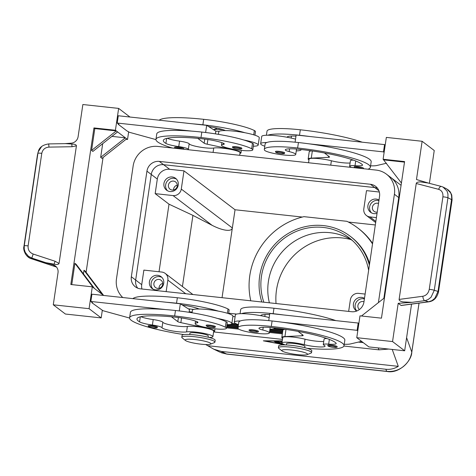 <?xml version="1.0" encoding="UTF-8"?>
<svg xmlns="http://www.w3.org/2000/svg" width="476" height="476" viewBox="0 0 476 476"><rect width="100%" height="100%" fill="white"/><g stroke="black" fill="none" stroke-linecap="round" stroke-linejoin="round"><path stroke-width="0.71" d="M352.329 240.44A55.817 53.377 -52.7 0 0 330.142 232.704A55.817 53.377 -52.7 0 0 268.393 281.512A55.817 53.377 -52.7 0 0 269.38 302.813M354.751 167.772L354.227 166.814A4.653 0.678 8.4 0 1 354.465 166.648A4.653 0.678 8.4 0 1 357.75 166.671A4.653 0.678 8.4 0 1 363.432 168.177L363.158 168.683M279.013 151.356A4.653 0.678 8.4 0 1 284.696 152.855C283.393 153.462 286.463 153.825 280.923 153.611C277.026 153.117 275.217 152.415 275.491 151.499A4.653 0.678 8.4 0 1 275.729 151.332A4.653 0.678 8.4 0 1 279.013 151.356M264.793 146.221A20.468 2.993 8.4 0 1 261.217 144.585A20.468 2.993 8.4 0 1 260.652 143.728L261.729 136.445A20.468 2.993 8.4 0 1 267.851 135.226A20.468 2.993 8.4 0 1 287.195 137.266A20.468 2.993 8.4 0 1 295.542 139.147M260.652 143.728A20.468 2.993 8.4 0 1 266.78 142.508A44.006 6.432 -171.6 0 0 265.138 143.907L264.329 149.369A44.006 6.432 8.4 0 1 297.631 148A59.536 8.705 8.4 0 1 370.376 167.243A59.536 8.705 8.4 0 1 367.972 169.2M351.246 167.391A13.025 1.904 -171.6 0 0 350.372 166.814A9.3 1.363 8.4 0 1 349.628 166.136A9.3 1.363 8.4 0 1 355.013 165.696A13.025 1.904 -171.6 0 0 362.551 165.077A13.025 1.904 -171.6 0 0 362.403 164.714A52.092 7.616 -171.6 0 0 299.362 149.315A18.606 2.719 -171.6 0 0 285.291 149.851A9.3 1.363 -171.6 0 0 285.285 149.875A9.3 1.363 -171.6 0 0 289.158 151.582A15.815 2.315 8.4 0 1 295.667 154.206A15.815 2.315 8.4 0 1 295.739 154.492A15.815 2.315 8.4 0 1 280.661 154.599A15.815 2.315 8.4 0 1 264.513 150.148A44.006 6.432 8.4 0 1 264.329 149.369M350.092 163.012A13.025 1.904 8.4 0 1 331.391 160.769A13.953 2.041 -171.6 0 0 316.968 158.448A13.953 2.041 -171.6 0 0 309.079 159.127L308.543 162.762M328.119 345.082A4.653 0.678 8.4 0 1 331.403 345.106A4.653 0.678 8.4 0 1 337.085 346.611C337.615 347.391 336.353 347.641 333.313 347.361C329.142 346.808 327.333 346.106 327.881 345.249A4.653 0.678 8.4 0 1 328.119 345.082M249.382 329.761A4.653 0.678 8.4 0 1 252.661 329.791A4.653 0.678 8.4 0 1 258.343 331.29C258.873 332.07 257.617 332.325 254.571 332.046C250.406 331.492 248.597 330.784 249.144 329.933A4.653 0.678 8.4 0 1 249.382 329.761M274.783 327.946A20.468 2.993 8.4 0 1 274.795 328.142A20.468 2.993 8.4 0 1 269.916 329.338M238.446 324.656A20.468 2.993 8.4 0 1 234.864 323.02A20.468 2.993 8.4 0 1 234.305 322.163A20.468 2.993 8.4 0 1 240.428 320.943A44.006 6.432 -171.6 0 0 238.785 322.341L237.982 327.803A44.006 6.432 -171.6 0 0 238.167 328.583A15.815 2.315 -171.6 0 0 254.315 333.027A15.815 2.315 -171.6 0 0 269.386 332.92A15.815 2.315 -171.6 0 0 269.321 332.641A15.815 2.315 -171.6 0 0 262.806 330.017A9.3 1.363 8.4 0 1 258.938 328.309A9.3 1.363 8.4 0 1 258.944 328.285A18.606 2.719 8.4 0 1 273.01 327.75A52.092 7.616 8.4 0 1 336.05 343.148A13.025 1.904 8.4 0 1 336.205 343.505A13.025 1.904 8.4 0 1 328.666 344.13A9.3 1.363 -171.6 0 0 323.281 344.57A9.3 1.363 -171.6 0 0 324.025 345.249A13.025 1.904 8.4 0 1 325.06 346.201A13.025 1.904 8.4 0 1 317.694 346.831A13.025 1.904 8.4 0 1 304.235 344.666A13.953 2.041 -171.6 0 0 289.813 342.339A13.953 2.041 -171.6 0 0 281.923 343.017A13.953 2.041 -171.6 0 0 285.362 344.922M323.745 341.447A13.025 1.904 8.4 0 1 305.045 339.204A13.953 2.041 -171.6 0 0 290.622 336.877A13.953 2.041 -171.6 0 0 282.732 337.555L281.923 343.017M304.741 347.682L304.932 346.415A9.3 1.363 -171.6 0 0 293.567 343.41A9.3 1.363 -171.6 0 0 286.522 343.702L286.338 344.963M392.224 349.443L398.287 366.336C394.408 368.721 390.272 369.697 385.893 369.263L386.631 371.322A9.3 2.356 96.2 0 0 386.964 371.464C399.191 373.999 411.71 360.778 411.794 352.204A9.3 1.363 -171.6 0 0 411.782 352.103C410.8 358.083 407.896 362.974 403.077 366.782C398.144 370.429 392.658 371.946 386.631 371.322L226.606 353.983L219.835 352.097M226.951 354.126L386.976 371.464A9.3 2.356 96.2 0 0 387.042 371.47M226.939 354.126A9.3 2.356 -83.8 0 1 226.606 353.983L221.286 351.425L213.801 349.2L205.697 344.529M343.91 346.046L378.926 349.842L388.773 349.069M210.446 344.178L214.313 342.655A16.743 2.445 -171.6 0 0 214.914 342.131A16.743 2.445 -171.6 0 0 194.452 336.722A16.743 2.445 -171.6 0 0 181.784 337.24A16.743 2.445 -171.6 0 0 182.207 337.912L185.467 340.495A13.025 1.904 -171.6 0 0 201.056 344.178A13.025 1.904 -171.6 0 0 210.446 344.178A13.025 1.904 -171.6 0 0 194.999 339.567A13.025 1.904 -171.6 0 0 185.467 340.495M214.914 342.131L215.182 340.31A16.743 2.445 -171.6 0 0 194.726 334.902A16.743 2.445 -171.6 0 0 182.052 335.419L181.784 337.24M282.095 350.961L278.835 348.384A16.743 2.445 8.4 0 1 278.412 347.712A16.743 2.445 8.4 0 1 291.08 347.188A16.743 2.445 8.4 0 1 311.542 352.603A16.743 2.445 8.4 0 1 310.941 353.121L307.074 354.65A13.025 1.904 8.4 0 1 297.678 354.65A13.025 1.904 8.4 0 1 282.095 350.961A13.025 1.904 8.4 0 1 291.621 350.033A13.025 1.904 8.4 0 1 307.074 354.65M278.412 347.712L278.68 345.891A16.743 2.445 8.4 0 1 291.348 345.368A16.743 2.445 8.4 0 1 311.81 350.782L311.542 352.603M223.137 129.698A16.743 2.445 -171.6 0 0 213.557 129.698M217.425 128.187A13.025 1.904 -171.6 0 0 216.794 128.359L213.498 129.656M219.246 131.275A16.743 2.445 -171.6 0 0 215.806 131.251M377.516 188.258A11.162 10.674 -52.7 0 0 374.749 187.568L163.607 164.696A11.162 10.674 -52.7 0 0 151.261 174.454L135.666 280.055L141.723 284.672L143.871 270.106L161.763 272.046A7.443 7.116 127.3 0 1 165.202 273.408A7.443 7.116 127.3 0 1 166.511 274.723A7.443 7.116 127.3 0 1 167.85 280.102L185.759 293.751M222.048 297.684L232.347 227.962L181.291 189.067A7.443 7.116 127.3 0 1 178.435 193.988A7.443 7.116 127.3 0 1 173.056 195.571L212.1 225.315C217.359 228.01 221.983 229.64 225.969 230.205C229.843 230.664 231.967 229.92 232.347 227.962L235.037 209.755L183.98 170.854L169.664 169.307A11.162 10.674 -52.7 0 0 157.312 179.065L155.164 193.631L169.01 204.18L192.923 215.384L212.1 225.315M348.664 311.399L350.366 299.874A7.443 7.116 127.3 0 1 353.222 294.953A7.443 7.116 127.3 0 1 358.595 293.371L365.116 294.073M375.844 221.435L369.888 216.895A7.443 7.116 127.3 0 1 366.455 215.533A7.443 7.116 127.3 0 1 365.146 214.218A7.443 7.116 127.3 0 1 363.807 208.839L366.496 190.632L379.33 192.024M153.903 283.422A4.576 4.373 -52.7 0 0 155.533 287.54A4.576 4.373 -52.7 0 0 162.703 284.374A4.576 4.373 -52.7 0 0 161.078 280.263A4.576 4.373 -52.7 0 0 153.903 283.422M162.744 283.452A4.576 4.373 -52.7 0 0 159.055 288.301M163.732 283.357A7.443 7.116 127.3 0 1 152.064 288.498A7.443 7.116 127.3 0 1 149.416 281.804A7.443 7.116 127.3 0 1 161.084 276.663A7.443 7.116 127.3 0 1 163.732 283.357M161.894 277.389A7.443 7.116 -52.7 0 0 151.148 283.125A7.443 7.116 -52.7 0 0 152.98 289.087M378.497 203.442A4.576 4.373 -52.7 0 0 374.041 211.32A4.576 4.373 -52.7 0 0 377.218 212.141M377.04 213.319A7.443 7.116 127.3 0 1 370.572 212.278A7.443 7.116 127.3 0 1 367.924 205.584A7.443 7.116 127.3 0 1 379.003 200.039M378.92 200.586A7.443 7.116 -52.7 0 0 369.656 206.905A7.443 7.116 -52.7 0 0 371.488 212.867M168.421 185.105A4.576 4.373 -52.7 0 0 170.051 189.216A4.576 4.373 -52.7 0 0 177.221 186.056A4.576 4.373 -52.7 0 0 175.596 181.939A4.576 4.373 -52.7 0 0 168.421 185.105M177.262 185.134A4.576 4.373 -52.7 0 0 173.573 189.978M178.25 185.033A7.443 7.116 127.3 0 1 166.582 190.18A7.443 7.116 127.3 0 1 163.934 183.486A7.443 7.116 127.3 0 1 175.602 178.339A7.443 7.116 127.3 0 1 178.25 185.033M176.412 179.071A7.443 7.116 -52.7 0 0 165.666 184.801A7.443 7.116 -52.7 0 0 167.498 190.769M363.979 301.766A4.576 4.373 -52.7 0 0 359.404 309.543M356.702 311.036A7.443 7.116 127.3 0 1 356.054 310.602A7.443 7.116 127.3 0 1 353.406 303.908A7.443 7.116 127.3 0 1 364.485 298.357M364.402 298.91A7.443 7.116 -52.7 0 0 355.138 305.223A7.443 7.116 -52.7 0 0 356.798 311.001M208.119 337.21L208.304 335.949A9.3 1.363 -171.6 0 0 208.048 335.556A9.3 1.363 -171.6 0 0 196.939 332.944A9.3 1.363 -171.6 0 0 189.9 333.23L189.71 334.497M228.605 313.648L229.129 310.06A15.815 2.315 -171.6 0 0 228.022 308.983A44.006 6.432 -171.6 0 0 177.346 297.756A59.536 8.705 -171.6 0 0 132.881 298.63M183.861 334.61A59.536 8.705 8.4 0 1 129.603 317.813A59.536 8.705 8.4 0 1 174.656 315.963A44.006 6.432 8.4 0 1 225.332 327.19A15.815 2.315 8.4 0 1 226.445 328.267A15.815 2.315 8.4 0 1 213.587 328.66A15.815 2.315 8.4 0 1 196.267 324.727A15.815 2.315 8.4 0 1 195.154 323.65A15.815 2.315 8.4 0 1 196.909 322.877A9.3 1.363 -171.6 0 0 197.939 322.425A9.3 1.363 -171.6 0 0 196.761 321.55A18.606 2.719 -171.6 0 0 176.388 317.284A52.092 7.616 -171.6 0 0 136.963 318.902A52.092 7.616 -171.6 0 0 139.557 321.859A13.025 1.904 -171.6 0 0 152.397 325.031A9.3 1.363 8.4 0 1 162.007 327.696A13.025 1.904 -171.6 0 0 172.538 330.975A13.025 1.904 -171.6 0 0 186.562 331.915A13.953 2.041 8.4 0 1 202.211 333.027A13.953 2.041 8.4 0 1 212.903 336.627A13.953 2.041 8.4 0 1 211.636 337.264A13.953 2.041 8.4 0 1 209.065 337.454M226.975 324.686A20.468 2.993 -171.6 0 0 231.848 323.49A20.468 2.993 -171.6 0 0 231.288 322.627A20.468 2.993 -171.6 0 0 217.532 318.462A44.006 6.432 8.4 0 1 226.136 321.728A15.815 2.315 8.4 0 1 227.248 322.805L226.445 328.267M231.848 323.49L232.925 316.207A20.468 2.993 -171.6 0 0 232.365 315.344A20.468 2.993 -171.6 0 0 218.609 311.179A20.468 2.993 8.4 0 0 199.099 309.007A20.468 2.993 -171.6 0 0 192.435 310.227L192.054 312.786M206.197 325.281A4.653 0.678 8.4 0 1 209.714 325.138A4.653 0.678 8.4 0 1 214.01 325.929A4.653 0.678 8.4 0 1 215.402 326.637C214.099 327.244 217.169 327.607 211.63 327.393C207.732 326.899 205.918 326.191 206.197 325.281M148.226 325.786A4.653 0.678 8.4 0 1 151.749 325.643A4.653 0.678 8.4 0 1 156.039 326.435A4.653 0.678 8.4 0 1 157.431 327.143C156.128 327.75 159.198 328.113 153.659 327.899C149.761 327.405 147.953 326.697 148.226 325.786M188.954 149.809A13.025 1.904 8.4 0 1 188.359 149.262A9.3 1.363 -171.6 0 0 178.744 146.596A13.025 1.904 8.4 0 1 165.904 143.425A52.092 7.616 8.4 0 1 163.316 140.468A52.092 7.616 8.4 0 1 202.734 138.849A18.606 2.719 8.4 0 1 223.107 143.115A9.3 1.363 8.4 0 1 224.285 143.99A9.3 1.363 8.4 0 1 223.256 144.442A15.815 2.315 -171.6 0 0 221.501 145.216A15.815 2.315 -171.6 0 0 222.613 146.293A15.815 2.315 -171.6 0 0 239.934 150.226A15.815 2.315 -171.6 0 0 252.792 149.839A15.815 2.315 -171.6 0 0 251.679 148.756A44.006 6.432 -171.6 0 0 201.003 137.528A59.536 8.705 -171.6 0 0 155.955 139.385A59.536 8.705 -171.6 0 0 172.223 147.994M159.228 120.196A59.536 8.705 8.4 0 1 203.692 119.321A44.006 6.432 8.4 0 1 254.368 130.549A15.815 2.315 8.4 0 1 255.481 131.626L254.952 135.214M253.321 146.251A20.468 2.993 -171.6 0 0 258.2 145.055L259.277 137.772A20.468 2.993 -171.6 0 0 258.712 136.915A20.468 2.993 -171.6 0 0 244.961 132.744A20.468 2.993 8.4 0 0 225.445 130.579A20.468 2.993 -171.6 0 0 218.781 131.792L218.407 134.351M258.2 145.055A20.468 2.993 -171.6 0 0 257.635 144.198A20.468 2.993 -171.6 0 0 243.885 140.027A44.006 6.432 8.4 0 1 252.488 143.294A15.815 2.315 8.4 0 1 253.601 144.377L252.792 149.839M240.362 147.5A4.653 0.678 8.4 0 1 241.749 148.203C242.278 148.988 241.023 149.238 237.976 148.958C233.811 148.405 231.996 147.697 232.544 146.846A4.653 0.678 8.4 0 1 236.066 146.703A4.653 0.678 8.4 0 1 240.362 147.5M175.097 148.304L174.573 147.352A4.653 0.678 8.4 0 1 178.095 147.209A4.653 0.678 8.4 0 1 182.391 148.006A4.653 0.678 8.4 0 1 183.778 148.714L183.504 149.214M41.775 153.367A3.719 0.541 -171.6 0 0 39.121 153.129A3.719 0.541 -171.6 0 0 37.907 153.331L24.24 245.872A3.719 0.541 8.4 0 1 25.454 245.67A3.719 0.541 8.4 0 1 28.108 245.913L41.775 153.367C42.632 149.553 45.03 147.465 48.957 147.114L71.983 146.733L71.84 144.049C74.768 144.091 76.297 144.674 76.422 145.811L59.048 263.448C58.536 264.525 56.888 264.763 54.103 264.174L45.744 262.651L53.181 264.864A7.443 7.116 127.3 0 1 55.383 265.977A7.443 7.116 127.3 0 1 57.049 267.815A7.443 7.116 127.3 0 1 58.024 272.671L53.282 304.807L89.071 308.68L92.296 286.832L70.823 284.505L93.945 127.925L115.418 130.251L118.643 108.403L82.86 104.524L78.112 136.654A7.443 7.116 127.3 0 1 75.749 141.152A7.443 7.116 127.3 0 1 71.15 143.187L64.528 143.657M428.971 301.802L401.179 305.503L398.198 303.325L412.109 302.343L425.312 300.57L428.144 299.541L431.042 297.244L434.279 290.3L447.94 197.754A3.719 0.541 -171.6 0 0 445.703 197.177A3.719 0.541 -171.6 0 0 442.912 196.832L429.245 289.372A3.719 0.541 8.4 0 1 432.035 289.717A3.719 0.541 8.4 0 1 434.279 290.3L438.027 291.413L434.79 298.357L431.893 300.659L428.573 301.766A3.719 1.797 82.4 0 0 428.965 301.802A3.719 1.797 82.4 0 0 428.971 301.802A3.719 1.797 82.4 0 0 429.049 301.784M56.495 267.048L29.952 258.105L27.638 256.552L25.781 254.481L23.937 249.87L23.919 246.55L37.479 154.742A3.719 0.541 -171.6 0 0 37.473 154.76A3.719 0.541 -171.6 0 0 37.473 154.777M56.507 267.066L31.493 258.765C25.543 257.266 22.854 249.364 23.919 246.562A3.719 0.541 8.4 0 1 23.919 246.568A3.719 0.541 8.4 0 1 23.919 246.55L24.24 245.872L24.258 249.192L25.258 252.363L28.393 256.231L31.821 258.069L33.165 254.029C29.518 252.524 27.828 249.817 28.108 245.913M48.957 147.114L48.707 143.913L65.736 143.633L71.84 144.049M54.103 264.174L55.073 261.241L33.165 254.029M446.904 189.014L450.665 192.893L451.492 195.315L451.706 198.516L438.027 291.413A3.719 0.541 -171.6 0 1 438.521 291.776A3.719 0.541 -171.6 0 0 438.521 291.776L452.081 199.968A3.719 0.541 -171.6 0 0 451.581 199.611L447.94 197.754L447.946 193.982L447.023 191.043L442.966 187.014M412.109 302.343L402.726 301.867C400.227 301.278 399.025 300.463 399.114 299.422L416.232 183.498C416.446 182.463 417.851 181.927 420.439 181.891L428.216 183.034L441.454 186.473A3.719 1.981 104.6 0 0 440.014 186.985A3.719 1.981 104.6 0 0 438.67 189.335C441.817 190.454 443.227 192.953 442.912 196.832M368.626 270.291A55.817 53.377 -52.7 0 0 348.979 237.655A55.817 53.377 -52.7 0 0 323.216 227.427A55.817 53.377 -52.7 0 0 263.847 302.212M350.895 239.565A59.536 56.936 -52.7 0 0 342.363 237.964A59.536 56.936 -52.7 0 0 276.05 303.533M369.382 265.191A57.673 55.157 -52.7 0 0 350.104 236.173A57.673 55.157 -52.7 0 0 323.49 225.606A57.673 55.157 -52.7 0 0 261.836 301.992M131.34 276.758L146.935 171.158A11.162 10.674 127.3 0 1 159.281 161.4L370.423 184.271A11.162 10.674 127.3 0 1 375.576 186.318A11.162 10.674 127.3 0 1 379.545 196.362L363.956 301.957A11.162 10.674 127.3 0 1 351.603 311.72L140.462 288.843A11.162 10.674 127.3 0 1 135.309 286.796A11.162 10.674 127.3 0 1 131.34 276.758L135.666 280.055A11.162 10.674 -52.7 0 0 137.701 288.153M189.156 311.75L192.161 312.077M232.883 316.492L235.108 316.73M383.858 298.315L398.733 197.564A22.324 21.349 -52.7 0 0 390.79 177.477L386.464 174.18A22.324 21.349 127.3 0 1 394.408 194.262L378.408 302.623M122.772 297.536A22.324 21.349 127.3 0 1 116.477 278.853L133.149 165.957A22.324 21.349 127.3 0 1 157.848 146.435L376.159 170.087A22.324 21.349 127.3 0 1 386.464 174.18M236.649 314.071L228.664 313.208M193.702 309.418L188.317 308.835M159.032 271.748L169.01 204.18M141.723 284.672A11.162 10.674 -52.7 0 0 141.937 289.003M275.747 328.059L274.795 328.142M236.191 323.775L231.877 323.305M372.518 243.938A68.836 65.831 -52.7 0 0 357.738 227.956A68.836 65.831 -52.7 0 0 346.903 221.31L303.956 216.657A68.836 65.831 -52.7 0 0 250.787 300.796M369.614 263.639A57.673 55.157 -52.7 0 0 350.973 236.834L350.104 236.173M357.738 227.956L358.601 228.617A68.836 65.831 127.3 0 1 372.601 243.409M302.337 217.05L235.037 209.755M375.326 224.958L348.355 222.036M428.941 183.218L416.476 179.517L422.123 141.277L434.237 150.511L429.394 183.337M41.543 146.697L38.264 151.743L37.473 154.76L23.919 246.568M53.282 304.807L65.396 314.035L101.186 317.914L102.322 310.209M401.417 183.022L383.109 159.252L386.339 137.403L422.123 141.277M392.551 341.56L356.762 337.686L368.876 346.915L404.665 350.794L392.551 341.56L398.198 303.325M404.665 350.794L411.556 304.122M383.977 159.912L404.499 162.132M383.109 159.252L404.582 161.578L381.46 318.164L359.987 315.838L356.762 337.686M384.465 297.833L361.48 315.999M361.564 341.346L350.413 343.952A18.606 2.719 8.4 0 1 344.231 344.261M307.079 348.313A59.536 8.705 -171.6 0 0 344.023 345.677L344.832 340.215A59.536 8.705 -171.6 0 0 282.387 322.228L357.119 330.326L357.773 330.82M370.376 167.243L371.179 161.78A59.536 8.705 -171.6 0 0 308.734 143.794L383.472 151.892L384.126 152.391M386.494 163.244L376.76 165.517A18.606 2.719 8.4 0 1 370.584 165.826M89.071 308.68L101.186 317.914M93.945 127.925L94.813 128.579L91.582 150.434L92.885 151.422L117.584 131.9L125.372 137.832L100.674 157.354L102.691 143.669M111.919 136.374L125.372 137.832L126.67 138.819L101.971 158.341L100.674 157.354M71.769 284.612L74.916 263.317L76.214 264.305L94.462 288.48L92.296 286.832M103.619 295.459L85.299 271.231L84.002 270.243L83.461 273.908M103.06 157.479L86.102 272.296M91.582 150.434L116.287 130.906L117.584 131.9M94.813 128.579L116.287 130.906L115.418 130.251M126.67 138.819L127.532 139.48L126.039 139.319M84.002 270.243L102.251 294.418L94.462 288.48M74.916 263.317L93.159 287.492M103.548 295.406L102.251 294.418M127.532 139.48L128.669 131.775M129.966 117.025L118.643 108.403M118.286 123.867L118.226 124.284L126.878 130.876L129.323 132.274L155.938 139.605M91.939 302.296L91.874 302.718L102.977 310.709L129.591 318.039M215.42 133.869L215.824 131.138L206.679 125.337L118.286 115.763L117.209 123.046L118.941 124.361L118.226 124.284M129.603 317.813L130.412 312.351A59.536 8.705 8.4 0 1 165.594 309.573L90.862 301.475L92.594 302.795L91.874 302.718M155.955 139.385L156.759 133.923A59.536 8.705 8.4 0 1 191.941 131.138L117.209 123.046M167.26 138.248A13.025 1.904 -171.6 0 0 179.553 141.134A9.3 1.363 8.4 0 1 189.162 143.8A13.025 1.904 -171.6 0 0 199.694 147.078A13.025 1.904 -171.6 0 0 213.718 148.018A13.953 2.041 8.4 0 1 229.361 149.137A13.953 2.041 8.4 0 1 240.059 152.731L239.678 155.301M239.952 153.48A14.881 2.178 -171.6 0 0 240.981 152.867A14.881 2.178 -171.6 0 0 232.437 149.589L207.203 144.204A5.581 0.815 8.4 0 1 204.15 143.211L197.778 138.349M206.679 125.337L205.62 132.506M191.941 131.138A59.536 8.705 8.4 0 1 201.812 132.066A44.006 6.432 8.4 0 1 243.885 140.027M193.018 123.855A59.536 8.705 8.4 0 1 202.883 124.783A44.006 6.432 8.4 0 1 244.961 132.744M225.445 130.579A9.3 1.363 -171.6 0 0 224.987 130.37A18.606 2.719 -171.6 0 0 208.696 126.616M140.914 316.683A13.025 1.904 -171.6 0 0 153.201 319.569A9.3 1.363 8.4 0 1 162.816 322.234A13.025 1.904 -171.6 0 0 173.347 325.513A13.025 1.904 -171.6 0 0 187.371 326.453A13.953 2.041 8.4 0 1 203.014 327.565A13.953 2.041 8.4 0 1 213.712 331.165L212.903 336.627M282.458 339.388L213.599 331.933A14.881 2.178 -171.6 0 0 214.634 331.302A14.881 2.178 -171.6 0 0 206.09 328.023L180.856 322.639A5.581 0.815 8.4 0 1 177.804 321.645L171.431 316.784M179.274 310.941L180.333 303.771L91.939 294.192L90.862 301.475M189.073 312.304L189.478 309.567L180.333 303.771M165.594 309.573A59.536 8.705 8.4 0 1 175.46 310.501A44.006 6.432 8.4 0 1 217.532 318.462M166.671 302.29A59.536 8.705 8.4 0 1 176.536 303.218A44.006 6.432 8.4 0 1 218.609 311.179M199.099 309.007A9.3 1.363 -171.6 0 0 198.641 308.805A18.606 2.719 -171.6 0 0 182.35 305.051M369.888 216.895L376.409 217.603M181.291 189.067L183.98 170.854M166.148 291.627L167.85 280.102M155.164 193.631L173.056 195.571M182.421 286.528L192.923 215.384M361.956 341.643L360.826 341.518M282.458 333.027L269.577 331.635M238.006 328.214L226.635 326.982M226.713 326.423L238.006 327.649M269.66 331.076L282.542 332.474M226.511 327.815L238.797 329.148M269.458 332.468L282.333 333.86M358.345 342.095L363.253 342.631M282.667 331.635L269.785 330.243M238.125 326.81L226.838 325.59M226.921 325.031L238.208 326.256M269.868 329.684L282.744 331.082M282.869 330.243L272.581 329.13M238.333 325.417L229.64 324.477M231.217 324.085L238.416 324.864M274.164 328.738L283.303 329.725M278.335 342.315L277.579 341.738L274.099 341.405L278.995 341.649L281.715 343.737L275.794 342.696L279.525 343.22L278.769 342.643L274.95 342.054L278.335 342.315L278.246 341.435M277.579 341.738L277.639 341.363M278.769 342.643L278.876 341.917L279.632 342.494L279.525 343.22M278.4 341.863L278.876 341.917M279.59 342.768L280.757 342.988M282.214 341.066L265.132 341.024L284.725 344.713M285.017 344.91L263.341 340.828L282.238 340.875M281.965 342.738L280.263 341.423L282.119 341.691M281.328 341.441L282.072 342.012M398.287 366.336L208.238 345.749M385.893 369.263L221.286 351.425M240.065 313.684L240.672 309.596A44.006 6.432 8.4 0 1 273.968 308.228A59.536 8.705 8.4 0 1 335.848 320.622M268.744 320.628L269.803 313.464L283.464 314.945A59.536 8.705 -171.6 0 0 273.164 313.69A44.006 6.432 -171.6 0 0 241.505 313.66A20.468 2.993 8.4 0 1 260.842 315.701A9.3 1.363 8.4 0 1 260.818 315.564A9.3 1.363 8.4 0 1 260.824 315.54A18.606 2.719 8.4 0 1 269.636 314.571M282.387 322.228A59.536 8.705 -171.6 0 0 272.088 320.973A44.006 6.432 -171.6 0 0 240.428 320.943M344.023 345.677A59.536 8.705 -171.6 0 0 271.284 326.435A44.006 6.432 -171.6 0 0 237.982 327.803M327.042 338.555A9.3 1.363 -171.6 0 0 324.091 339.108L323.281 344.57M234.305 322.163L235.382 314.88A20.468 2.993 8.4 0 1 241.505 313.66M260.842 315.701A20.468 2.993 8.4 0 1 269.196 317.581M282.619 338.305A14.881 2.178 8.4 0 1 281.81 337.425A14.881 2.178 8.4 0 1 284.928 336.568L302.046 335.77A5.581 0.815 -171.6 0 0 303.212 335.449A5.581 0.815 -171.6 0 0 303.063 335.211L298.053 331.397M281.81 337.425L282.887 330.142A14.881 2.178 8.4 0 1 285.374 329.321M357.119 330.326L358.196 323.043L358.85 323.537M283.464 314.945L358.196 323.043M308.734 143.794A59.536 8.705 -171.6 0 0 298.434 142.538A44.006 6.432 -171.6 0 0 266.78 142.508M353.388 160.12A9.3 1.363 -171.6 0 0 350.437 160.674L349.628 166.136M362.2 142.187A59.536 8.705 -171.6 0 0 300.32 129.793A44.006 6.432 -171.6 0 0 267.018 131.162L266.411 135.249M295.09 142.193L296.149 135.029L309.811 136.511A59.536 8.705 -171.6 0 0 299.511 135.255A44.006 6.432 -171.6 0 0 267.851 135.226M287.195 137.266A9.3 1.363 8.4 0 1 287.171 137.13A18.606 2.719 8.4 0 1 295.989 136.136M301.13 149.512A20.468 2.993 8.4 0 1 301.147 149.708A20.468 2.993 8.4 0 1 296.268 150.904M308.972 159.871A14.881 2.178 8.4 0 1 308.156 158.99A14.881 2.178 8.4 0 1 311.28 158.133L328.392 157.336A5.581 0.815 -171.6 0 0 329.565 157.015A5.581 0.815 -171.6 0 0 329.41 156.782L324.406 152.963M308.156 158.99L309.233 151.707A14.881 2.178 8.4 0 1 311.726 150.886M309.811 136.511L384.548 144.609L385.197 145.109M384.548 144.609L383.472 151.892M362.438 168.605A3.909 0.571 -171.6 0 0 357.815 167.534A3.909 0.571 -171.6 0 0 355.06 167.51A3.909 0.571 -171.6 0 0 354.929 167.79M280.894 153.599A3.909 0.571 -171.6 0 0 283.744 153.314A3.909 0.571 -171.6 0 0 279.079 152.213A3.909 0.571 -171.6 0 0 276.318 152.195A3.909 0.571 -171.6 0 0 277.133 152.885A3.909 0.571 -171.6 0 0 280.894 153.599M291.151 138.064L291.449 136.065M330.743 165.166L331.391 160.769M328.708 345.945A3.909 0.571 -171.6 0 0 329.523 346.635A3.909 0.571 -171.6 0 0 333.283 347.349A3.909 0.571 -171.6 0 0 336.133 347.063A3.909 0.571 -171.6 0 0 331.469 345.969A3.909 0.571 -171.6 0 0 328.708 345.945M249.971 330.63A3.909 0.571 -171.6 0 0 250.787 331.32A3.909 0.571 -171.6 0 0 254.547 332.034A3.909 0.571 -171.6 0 0 257.391 331.748A3.909 0.571 -171.6 0 0 252.726 330.647A3.909 0.571 -171.6 0 0 249.971 330.63M305.045 339.204L304.235 344.666M265.102 314.499L264.805 316.498M378.236 347.932L378.926 349.842M228.022 308.983L227.385 313.262M197.082 321.693L196.909 322.877M211.6 327.381A3.909 0.571 8.4 0 1 206.935 326.28A3.909 0.571 8.4 0 1 209.779 325.995A3.909 0.571 8.4 0 1 213.391 326.667A3.909 0.571 8.4 0 1 214.42 327.381A3.909 0.571 8.4 0 1 211.6 327.381M153.629 327.887A3.909 0.571 8.4 0 1 148.964 326.786A3.909 0.571 8.4 0 1 151.814 326.5A3.909 0.571 8.4 0 1 155.42 327.173A3.909 0.571 8.4 0 1 156.449 327.887A3.909 0.571 8.4 0 1 153.629 327.887M223.256 144.442L223.428 143.258M253.738 134.827L254.368 130.549M236.132 147.56A3.909 0.571 8.4 0 1 239.737 148.232A3.909 0.571 8.4 0 1 240.767 148.946A3.909 0.571 8.4 0 1 237.946 148.946A3.909 0.571 8.4 0 1 233.282 147.846A3.909 0.571 8.4 0 1 236.132 147.56M175.275 148.328A3.909 0.571 8.4 0 1 178.161 148.066A3.909 0.571 8.4 0 1 181.767 148.738A3.909 0.571 8.4 0 1 182.784 149.137M429.245 289.372C428.424 293.216 426.3 295.513 422.884 296.256A3.719 1.797 82.4 0 0 423.462 299.106A3.719 1.797 82.4 0 0 424.824 300.648L428.573 301.766L400.97 305.443M31.499 258.748L31.821 258.069L45.744 262.651M48.707 143.913L48.701 143.919C42.626 144.859 39.151 147.471 38.264 151.743L37.836 153.159M441.52 186.497A3.719 1.981 104.6 0 0 441.46 186.479L443.257 187.157M146.935 171.158L157.312 179.065M370.423 184.271L378.908 190.733M159.281 161.4L163.607 164.696M394.408 194.262L399.215 197.933M163.613 164.696L169.664 169.307M422.884 296.256L399.114 299.422M416.232 183.498L438.67 189.335M59.048 263.448L55.073 261.241M71.983 146.733L76.422 145.811M53.181 264.864L55.537 266.655M232.508 149.089L232.437 149.589M207.893 139.522L207.203 144.204M204.763 139.087L204.15 143.211M202.883 124.783L203.692 119.321M201.003 137.528L201.812 132.066M251.679 148.756L252.488 143.294M165.904 143.425L166.648 138.391M178.744 146.596L179.553 141.134M188.359 149.262L189.162 143.8M213.07 152.421L213.718 148.018M180.856 322.639L181.546 317.956M206.09 328.023L206.162 327.524M177.804 321.645L178.411 317.522M226.136 321.728L225.332 327.19M175.46 310.501L174.656 315.963M140.301 316.826L139.557 321.859M153.201 319.569L152.397 325.031M162.816 322.234L162.007 327.696M187.371 326.453L186.562 331.915M177.346 297.756L176.536 303.218M275.658 341.732L275.711 341.351M280.537 343.696L280.644 342.97M419.011 303.129L411.782 352.103L406.605 337.668M411.794 352.228A9.3 1.363 -171.6 0 0 411.794 352.21L419.041 303.123M273.968 308.228L273.164 313.69M272.088 320.973L271.284 326.435M329.362 339.418L328.666 344.13M263.216 327.244L262.806 330.017M284.928 336.568L285.987 329.41M302.046 335.77L302.224 334.574M297.631 148L298.434 142.538M355.013 165.696L355.709 160.989M289.158 151.582L289.569 148.809M299.511 135.255L300.32 129.793M312.333 150.975L311.28 158.133M328.571 156.14L328.392 157.336M295.739 154.492L296.542 149.047M269.386 332.92L270.195 327.458M219.852 352.103L213.801 349.2M401.078 185.319L391.153 177.756M192.917 294.525L165.202 273.408M375.677 222.56L366.455 215.533M195.529 321.092L195.154 323.65M221.501 145.216L221.881 142.657M446.916 189.02L443.281 187.169M428.959 301.796C433.88 301.034 437.063 297.696 438.521 291.776M447.892 189.603L450.302 191.971L451.76 195.041L452.081 199.944M240.981 152.867L241.35 150.386M223.66 130.591L223.762 129.912M214.634 331.302L214.997 328.815M197.415 308.341L197.314 309.025M226.885 354.114L221.334 352.746M283.916 329.523L283.976 329.118M310.263 151.094L310.322 150.69"/></g></svg>
